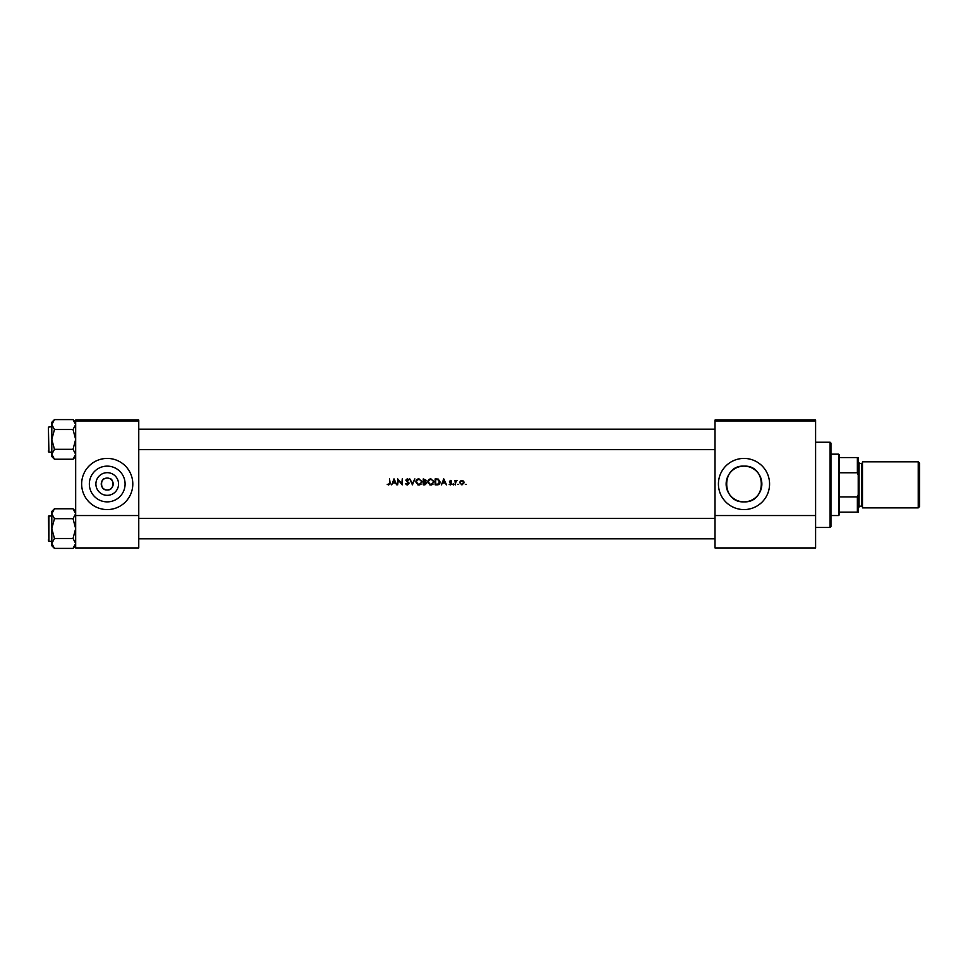 <?xml version="1.0" encoding="UTF-8"?>
<svg xmlns="http://www.w3.org/2000/svg" width="968" height="968" viewBox="0 0 968 968"><rect width="100%" height="100%" fill="white"/><g stroke="black" fill="none" stroke-linecap="round" stroke-linejoin="round"><path stroke-width="1.45" d="M107.218 495.326A11.326 11.326 0 0 1 95.892 484A11.326 11.326 0 0 1 107.218 472.674A11.326 11.326 0 0 1 118.544 484A11.326 11.326 0 0 1 107.218 495.326M107.218 478.035A5.965 5.965 0 0 0 101.253 484A5.965 5.965 0 0 0 107.218 489.965C99.317 490.57 101.18 478.301 104.145 478.882C101.192 478.289 99.305 490.558 107.218 489.965C115.119 490.57 113.256 478.301 110.291 478.882C113.244 478.289 115.132 490.558 107.218 489.965A5.965 5.965 0 0 0 113.183 484A5.965 5.965 0 0 0 107.218 478.035M107.218 466.128A17.872 17.872 0 0 0 89.346 484A17.872 17.872 0 0 0 107.218 501.872A17.872 17.872 0 0 0 125.09 484A17.872 17.872 0 0 0 107.218 466.128M107.218 458.421A25.579 25.579 0 0 0 81.651 484A25.579 25.579 0 0 0 107.218 509.579A25.579 25.579 0 0 0 132.797 484A25.579 25.579 0 0 0 107.218 458.421M743.993 466.128A17.872 17.872 0 0 0 726.133 484A17.872 17.872 0 0 0 743.993 501.872C720.845 502.949 721.063 464.87 743.993 466.128C766.958 464.894 767.14 502.912 743.993 501.872A17.872 17.872 0 0 0 761.864 484A17.872 17.872 0 0 0 743.993 466.128M743.993 458.421A25.579 25.579 0 0 0 718.425 484A25.579 25.579 0 0 0 743.993 509.579A25.579 25.579 0 0 0 769.572 484A25.579 25.579 0 0 0 743.993 458.421M387.224 484.315L388.664 485.004L387.224 484.315L388.664 485.004L390.056 482.911L389.511 478.882L389.511 482.851L388.688 484.399L387.224 484.315L388.688 484.399L389.511 482.851M391.701 484.847L392.609 482.935L395.319 482.935L396.783 484.847L394.024 478.882L391.701 484.847M407.322 485.004L405.507 483.697L407.322 485.004L409.028 483.395L406.427 480.104L407.298 479.341L408.944 479.741L407.359 478.736L405.882 480.128L408.484 483.383L407.322 484.399L405.507 483.697L407.02 484.98M409.791 478.882L412.392 484.847L414.909 478.882L412.356 483.589L409.791 478.882M427.687 481.895L430.833 485.004L433.966 481.87L430.784 478.736L427.687 481.895M435.189 478.882L435.189 484.847L437.04 484.847C438.952 484.835 439.968 483.867 440.077 481.943L438.286 479.099L435.189 478.882M451.269 481.411L449.951 481.544L451.705 483.673L450.435 484.932L449.188 484.339L450.435 484.932L451.705 483.673L449.951 481.544L451.632 481.036L450.519 480.418L449.418 481.556L451.027 483.274L450.41 484.399L449.188 484.339L451.173 483.697L449.612 482.233M452.855 484.436L453.859 484.436L452.855 484.436M454.924 480.491L455.456 484.847L455.553 481.895L456.993 480.564L455.456 481.132L454.924 480.491M465.33 484.436L466.322 484.436M459.667 482.681L461.93 484.932L464.18 482.681L463.587 481.132L461.93 480.418L460.26 481.132L459.667 482.681L460.26 481.132M457.598 484.436L458.59 484.436L457.598 484.436M441.432 484.847L442.34 482.935L445.05 482.935L446.514 484.847L443.755 478.882L441.432 484.847M423.258 478.882L423.258 484.847L424.867 484.847L426.767 483.153L425.618 481.628L426.307 480.37L423.258 478.882M415.756 481.895L418.902 485.004L422.024 481.87L418.854 478.736L415.756 481.895M397.703 478.882L397.703 484.847L398.235 480.164L402.289 484.847L402.289 478.882L401.756 483.576L397.703 478.882M138.763 420.923L75.673 420.923L75.673 420.064L138.763 420.064L138.763 547.936L75.673 547.936L75.673 515.545L138.763 515.545M75.673 420.923L75.673 515.545M815.6 420.923L815.6 547.936L715.013 547.936L715.013 420.064L815.6 420.064L815.6 420.923L715.013 420.923M815.6 515.545L715.013 515.545M461.93 480.418L464.144 482.258M462.583 481.084L463.648 482.693L461.93 480.951L460.526 481.677M463.611 483.02L462.268 484.363M461.591 484.363L460.236 483.02M460.332 482.028L461.93 480.951M455.456 481.132L456.521 480.418L455.456 481.132M456.69 481.023L455.517 482.088M456.424 480.951L455.456 483.383M453.351 483.939L453.351 484.932L453.859 484.436M450.519 480.418L451.632 481.036L450.519 480.418M450.725 482.379L451.511 482.996M450.435 484.932L449.188 484.339M451.027 483.274L450.362 482.826M443.707 480.043L444.76 482.33L442.63 482.33L443.707 480.043M440.041 482.475L439.883 483.129M438.359 484.678L437.657 484.823M436.411 484.242L438.117 484.085L439.545 481.943L437.972 479.668L439.545 481.943L438.117 484.085L435.721 484.242L435.721 479.499L437.548 479.571M437.972 479.668L436.144 479.499L437.972 479.668M439.532 482.282L439.52 481.568M437.705 484.169L438.431 483.952M428.037 480.418L429.332 479.099M430.784 478.736L433.966 481.87M433.059 484.097L431.45 484.956M430.833 485.004L429.623 484.786M431.317 479.39L433.386 481.362M433.325 481.144L432.89 480.309M433.386 482.366L431.317 484.351M430.312 484.351L428.219 481.895L428.667 483.298M428.243 481.544L430.312 479.39M426.307 480.37L425.618 481.628M424.577 481.399L425.775 480.37L423.79 481.411L423.79 479.499L425.751 480.164M424.153 481.411L425.775 480.37L424.795 479.511M425.4 481.132L425.775 480.37M425 484.218L426.235 483.153L425.254 482.088L426.235 483.153L423.79 484.242L423.79 482.028L425.254 482.088L424.141 482.028M424.553 484.242L426.235 483.153L425.254 482.088M416.107 480.418L417.389 479.099M418.854 478.736L422.024 481.87M421.116 484.097L419.519 484.956M418.902 485.004L417.692 484.786M419.386 479.39L421.443 481.362M421.395 481.144L420.959 480.309M421.443 482.366L419.386 484.351M418.382 484.351L416.288 481.895L416.724 483.298M416.313 481.544L418.37 479.39M405.507 483.697L406.245 483.758M406.003 483.395L407.322 484.399M408.46 483.589L405.882 480.128L407.359 478.736L408.944 479.741M408.484 483.383L405.882 480.128M407.48 479.354L408.46 480.104L407.298 479.341L406.427 480.104L407.613 481.459M406.427 480.104L406.814 480.866M408.714 482.475L408.992 483.08M393.988 480.043L395.041 482.33L392.899 482.33L393.988 480.043M390.056 482.911L389.85 484.339M830.096 442.231L830.943 443.078L830.943 526.628L830.096 527.475L830.096 442.231L815.6 442.231M75.673 422.266L73.023 419.604L75.673 424.565L73.023 429.514L75.673 439.411L73.023 449.321L75.673 454.27L73.023 459.231L75.673 456.569L73.023 459.231L54.462 459.231L51.812 454.27L54.462 449.321L51.812 439.411L54.462 429.514L51.812 424.565L54.462 419.604L51.812 422.266L51.812 456.569L54.462 459.231M48.4 428.34L48.908 452.201L48.4 427.142L51.812 426.634M48.908 452.201L51.812 452.201M73.023 419.604L54.462 419.604M75.673 424.565L75.625 423.875L75.673 424.565M73.023 429.514L54.462 429.514M73.023 449.321L54.462 449.321M48.4 451.693L48.4 450.495M48.908 515.799L48.908 541.366L48.4 516.307L51.812 515.799L48.908 515.799L48.4 517.505M48.4 540.858L48.4 539.66M51.812 543.435L54.462 538.486L51.812 528.589L54.462 518.679L51.812 513.73L54.462 508.769L51.812 511.431L51.812 545.734L54.462 548.396L51.812 543.435M75.673 511.431L73.023 508.769L75.673 513.73L73.023 518.679L54.462 518.679M75.673 545.734L73.023 548.396L54.462 548.396M48.908 541.366L51.812 541.366M73.023 508.769L54.462 508.769L51.812 511.431M73.023 518.679L75.673 528.589L73.023 538.486L54.462 538.486M73.023 538.486L75.673 543.435L73.023 548.396M838.615 515.545L838.615 454.161L839.474 455.021L839.474 514.686L838.615 515.545L830.943 515.545M838.615 454.161L830.943 454.161M858.229 512.132L857.37 512.132L857.37 496.935L858.229 494.648L858.229 512.132M839.474 512.132L857.37 512.132M839.474 457.574L858.229 457.574L858.229 494.648M839.474 496.935L857.37 496.935M858.229 475.058L857.37 472.771L857.37 457.574M839.474 472.771L857.37 472.771M919.6 463.2L919.6 506.506L918.233 507.873L918.233 461.833L919.6 463.2M858.229 461.833L859.076 462.692L859.076 507.014L858.229 507.873M918.233 507.873L862.488 507.873L862.488 461.833L918.233 461.833M859.076 506.167L861.629 506.167L861.629 463.539L862.488 462.692M830.096 527.475L815.6 527.475M715.013 429.187L138.763 429.187M715.013 449.648L138.763 449.648M861.629 506.167L862.488 507.014M859.076 463.539L861.629 463.539M138.763 538.813L715.013 538.813M138.763 518.352L715.013 518.352"/></g></svg>
